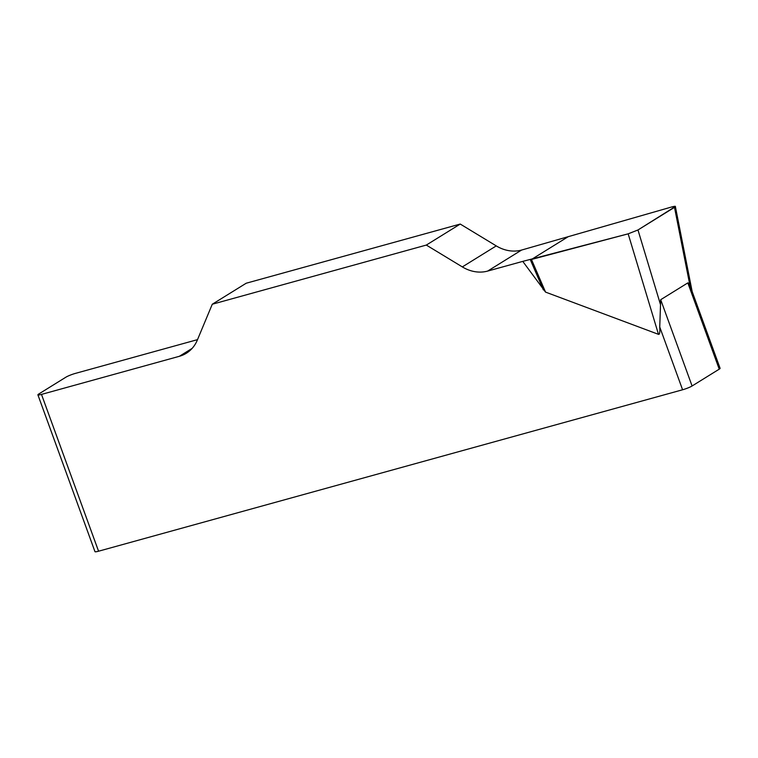 <?xml version="1.0" encoding="UTF-8"?>
<svg xmlns="http://www.w3.org/2000/svg" width="758" height="758" viewBox="0 0 758 758"><rect width="100%" height="100%" fill="white"/><g stroke="black" fill="none" stroke-linecap="round" stroke-linejoin="round"><path stroke-width="1.14" d="M197.506 339.641L75.412 373.391A7.438 0.957 -20 0 0 65.908 377.181L38.772 393.999A7.438 0.957 -20 0 0 37.9 394.852A7.438 0.957 -20 0 0 41.491 394.406L98.568 551.208L682.588 389.773L659.744 327.001C660.066 332.279 659.65 334.723 658.484 334.335L545.542 292.105L522.764 261.377L628.164 233.834L637.98 229.968L675.369 206.517L671.408 207.048L521.57 250.064A37.17 31.362 58.2 0 1 496.253 245.895L460.239 224.055L426.318 245.071L462.333 266.911A37.17 31.362 -121.8 0 0 487.65 271.08L522.764 261.377M41.491 394.406L179.362 356.298A37.17 31.362 -121.8 0 0 186.326 353.256A37.17 31.362 -121.8 0 0 197.288 340.181L212.278 304.233L426.318 245.071M212.278 304.233L246.198 283.227L460.239 224.055M659.744 327.001L660.692 299.704L687.828 282.895C688.255 282.649 689.003 283.719 690.055 286.117L691.182 288.94M660.692 299.704L692.092 385.983L719.228 369.165L687.828 282.895M691.182 288.874L720.1 368.312A7.438 0.957 160 0 1 719.228 369.165M692.092 385.983A7.438 0.957 160 0 1 682.588 389.773M98.568 551.208A7.438 0.957 160 0 1 94.968 551.644L37.9 394.852M671.38 207.057C675.387 205.958 676.411 206.062 674.468 207.37L637.999 229.958L628.145 233.843L531.453 259.463L568.225 236.676L671.38 207.057M179.362 356.298L192.153 348.377M462.333 266.911L496.253 245.895M521.57 250.064L487.65 271.08M530.335 259.738L543.344 289.869M531.453 259.463L545.542 292.105M658.484 334.335L628.164 233.834M690.055 286.117L674.497 207.351M637.98 229.968L660.445 304.46M675.425 206.83L692.168 291.574"/></g></svg>

